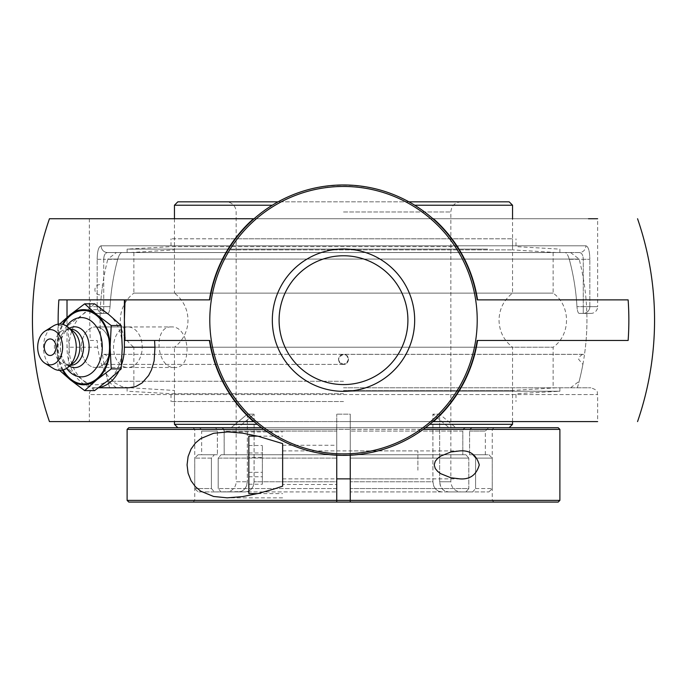 <?xml version="1.0" encoding="UTF-8"?>
<svg xmlns="http://www.w3.org/2000/svg" width="687" height="687" viewBox="0 0 687 687"><rect width="100%" height="100%" fill="white"/><g stroke="black" fill="none" stroke-linecap="round" stroke-linejoin="round"><path stroke-width="0.52" stroke-dasharray="3.44 2.58" d="M579.433 252.55C581.837 252.885 583.117 255.135 583.272 259.308C583.126 255.143 581.846 252.893 579.433 252.55L107.567 252.55A6.758 6.449 -90 0 1 101.118 245.791A6.758 6.449 -90 0 0 107.567 252.55L121.788 252.55C120.319 252.919 118.954 255.178 117.7 259.308C118.954 255.178 120.319 252.919 121.788 252.55L107.567 252.55C105.163 252.885 103.883 255.135 103.728 259.308C103.874 255.143 105.154 252.893 107.567 252.55L579.433 252.55A6.758 6.449 90 0 0 585.882 245.791A6.758 6.449 90 0 1 579.433 252.55L565.212 252.55C566.681 252.919 568.046 255.178 569.3 259.308C568.046 255.178 566.681 252.919 565.212 252.55L579.433 252.55M585.882 245.791C588.355 246.453 589.669 250.961 589.832 259.308C589.678 250.97 588.355 246.461 585.882 245.791L101.118 245.791C98.645 246.453 97.331 250.961 97.168 259.308C97.322 250.97 98.645 246.461 101.118 245.791L585.882 245.791M107.893 313.409L96.12 313.409L107.893 313.409C108.967 313.049 109.68 310.79 110.04 306.651C109.68 310.79 108.967 313.049 107.893 313.409L100.156 313.409L107.893 313.409M579.107 313.409L590.88 313.409L579.107 313.409C578.033 313.049 577.32 310.79 576.96 306.651C577.32 310.79 578.033 313.049 579.107 313.409L586.844 313.409L579.107 313.409M588.476 218.741L89.362 218.741L597.638 218.741L597.638 306.651L589.832 306.651A6.758 6.552 -90 0 1 583.272 313.409L583.272 306.651L589.832 306.651L583.272 306.651L583.272 313.409A6.758 6.552 -90 0 0 589.832 306.651L597.638 306.651A6.758 6.758 0 0 1 590.88 313.409M110.04 306.651A233.855 233.855 0 0 1 117.7 259.308A233.855 233.855 0 0 0 110.04 306.651L97.168 306.651A6.758 6.552 90 0 0 103.728 313.409L103.728 306.651L110.04 306.651M565.212 252.55L121.788 252.55L565.212 252.55M569.3 259.308A233.855 233.855 0 0 1 576.96 306.651A233.855 233.855 0 0 0 569.3 259.308L589.832 259.308L583.272 259.308L583.272 306.651L576.96 306.651L583.272 306.651L583.272 259.308L569.3 259.308M433.48 218.741L253.52 218.741L433.48 218.741M343.5 387.794L590.88 387.794L343.5 387.794M433.48 421.603L89.362 421.603L89.362 394.553L597.638 394.553L89.362 394.553A6.758 6.758 0 0 1 96.12 387.794M343.5 421.603L597.638 421.603L343.5 421.603M171.432 326.935C152.815 325.75 156.215 368.696 174.653 367.502C193.253 368.696 189.852 325.75 171.432 326.935L95.699 326.935A20.284 14.341 90 0 1 110.04 347.218A20.284 14.341 90 0 1 95.699 367.502A20.284 14.341 90 0 1 81.358 347.218A20.284 14.341 90 0 1 95.699 326.935A20.284 14.341 -90 0 0 81.358 347.218A20.284 14.341 -90 0 0 95.699 367.502L127.885 367.502A20.284 14.341 90 0 1 113.535 347.218A20.284 14.341 90 0 1 127.885 326.935A20.284 14.341 90 0 1 141.41 340.46A20.284 14.341 90 0 1 127.885 367.502M98.859 387.545A40.576 28.691 90 0 1 95.699 387.794L98.516 387.794M121.513 364.909A40.576 28.691 90 0 1 118.92 371.049M125.043 340.46L209.793 340.46A135.245 135.245 0 0 0 254.044 421.603C302.933 466.198 384.067 466.198 432.956 421.603A135.245 135.245 0 0 0 477.207 340.46L628.133 340.46M128.812 387.794L121.814 386.592L114.918 382.951L107.49 375.531L103.857 369.812L100.087 360.812L97.58 347.218A308.394 218.071 -90 0 1 97.211 340.46L90.229 340.46L89.662 320.168L90.229 299.884L67.008 299.884L90.229 299.884M95.699 387.794A40.576 28.691 90 0 1 67.008 347.218L67.008 317.403M90.229 340.46L97.211 340.46M109.645 387.794A243.43 243.43 0 0 1 100.156 313.409M58.867 299.884L209.793 299.884A135.245 135.245 0 0 1 254.044 218.741C302.933 174.146 384.067 174.146 432.956 218.741A135.245 135.245 0 0 1 477.207 299.884L628.133 299.884M89.362 421.603L597.638 421.603L597.638 394.553C596.342 392.526 600.094 390.98 590.88 387.794M174.653 367.502L95.699 367.502A20.284 14.341 -90 0 0 110.04 347.218A20.284 14.341 -90 0 0 95.699 326.935L127.885 326.935M45.084 351.332A8.261 5.84 90 0 1 45.084 343.105M66.63 368.344A29.635 20.953 90 0 1 60.654 352.027A29.635 20.953 90 0 1 60.379 347.218A29.635 20.953 90 0 1 60.654 342.409A29.635 20.953 90 0 1 66.63 326.093M63.161 369.932A36.712 25.96 90 0 1 57.596 347.218A36.712 25.96 90 0 1 63.161 324.504M69.413 366.197A20.404 14.427 90 0 1 68.537 365.656A20.404 14.427 90 0 1 60.482 350.533A20.404 14.427 90 0 1 60.284 347.218A20.404 14.427 90 0 1 60.482 343.912A20.404 14.427 90 0 1 68.537 328.781A20.404 14.427 90 0 1 69.413 328.24M70.804 365.252A18.034 12.752 90 0 1 65.334 363.517A18.034 12.752 90 0 1 58.051 347.218A18.034 12.752 90 0 1 65.334 330.928A18.034 12.752 90 0 1 70.804 329.185M73.535 362.839A18.034 12.752 90 0 1 67.154 365.252A18.034 12.752 90 0 1 54.402 347.218A18.034 12.752 90 0 1 67.154 329.185A18.034 12.752 90 0 1 73.535 331.598M53.251 368.43A23.186 16.394 90 0 1 43.479 347.218A23.186 16.394 90 0 1 53.251 326.007M94.6 390.602L82.414 379.756L68.03 368.91L69.129 347.218L68.03 325.526L82.414 314.68L94.6 303.834M68.03 325.526L58.086 325.526L56.987 347.218L58.086 368.91L59.649 370.405M59.649 324.032L58.086 325.526M68.03 368.91L58.086 368.91M62.483 370.113A37.57 26.57 90 0 1 56.987 347.218A37.57 26.57 90 0 1 62.483 324.333M108.984 314.68A37.57 26.57 90 0 1 122.269 347.218A37.57 26.57 90 0 1 108.984 379.756A37.57 26.57 90 0 1 82.414 379.756A37.57 26.57 90 0 1 69.129 347.218A37.57 26.57 90 0 1 82.414 314.68A37.57 26.57 90 0 1 108.984 314.68M262.357 457.422L262.357 484.232L262.357 445.528L262.357 457.422L248.831 457.422L248.831 445.528L248.831 484.232L248.831 457.422M248.831 476.778L262.357 476.778M248.831 484.232L262.357 484.232M248.831 472.33L262.357 472.33M248.831 452.982L262.357 452.982M248.831 445.528L262.357 445.528M282.64 459.534L282.64 478.865L282.64 459.534M417.885 470.217L417.885 450.895L417.885 470.217M248.831 493.618L248.831 436.142M282.64 443.604L282.64 486.156M425.536 427.692L350.258 427.692L350.258 429.375L423.278 429.375M559.888 429.375L127.112 429.375M263.722 429.375L336.742 429.375L336.742 427.692L261.464 427.692M128.804 427.692L558.196 427.692M350.258 488.543L350.258 491.926L350.258 488.543L468.817 488.543L465.889 491.926L468.817 488.543L468.817 458.117L468.817 488.543L350.258 488.543L350.258 458.117L468.817 458.117L465.889 454.734L350.258 454.734L350.258 458.117L350.258 454.734L465.889 454.734L468.817 458.117L350.258 458.117L350.258 478.865L350.258 429.375L350.258 455.241M127.112 500.376L559.888 500.376M350.258 478.856L350.258 450.904L350.258 478.856L459.809 478.856M350.258 429.375L350.258 427.692L493.953 427.692L193.047 427.692L336.742 427.692L336.742 429.375L194.739 429.375L350.258 429.375M350.258 502.068L493.953 502.068L350.258 502.068L350.258 500.376L492.261 500.376L350.258 500.376M558.196 502.068L128.804 502.068M336.742 502.068L193.047 502.068L336.742 502.068L336.742 500.376L194.739 500.376L336.742 500.376L336.742 429.375L336.742 484.49L282.64 484.49L282.64 445.27L282.64 484.49M459.809 450.904L350.258 450.904M282.64 497.843L227.191 497.843M193.047 502.068L194.739 500.376L194.739 429.375L193.047 427.692M343.5 401.534L171.011 401.534L343.5 401.534M343.5 390.456L512.554 390.456L343.5 390.456M343.5 391.229L559.888 391.229L343.5 391.229M343.5 393.703L171.011 393.703L343.5 393.703M230.901 238.81L512.554 238.81L230.901 238.81M458.384 238.81L171.011 238.81L458.384 238.81M230.901 249.879L512.554 249.879L230.901 249.879M201.66 252.55L556.453 252.55L201.66 252.55M199.376 252.55L559.888 252.55L199.376 252.55M487.624 249.115L127.112 249.115L487.624 249.115M458.384 246.642L171.011 246.642L458.384 246.642M174.446 218.741L174.446 293.126L512.554 293.126L174.446 293.126A33.809 33.809 0 0 1 174.446 347.218L512.554 347.218L174.446 347.218L174.446 421.603M512.554 205.215L414.742 205.215M272.258 205.215L174.446 205.215M214.481 427.692L216.113 428.259L217.358 430.406L217.41 454.734L217.358 430.406L216.113 428.259L214.481 427.692L231.193 427.692L214.481 427.692M198.268 427.692A3.383 3.383 0 0 1 201.652 431.067L217.41 431.067L201.652 431.067L201.652 454.734L217.41 454.734L214.353 454.734L211.416 458.117L194.739 458.117L211.416 458.117L214.353 454.734L198.114 454.734L217.41 454.734L201.652 454.734M343.5 427.692L177.83 427.692L343.5 427.692M237.951 427.692L231.193 427.692L237.951 427.692L254.104 414.167L237.951 427.692L221.248 427.692L336.742 427.692L237.951 427.692M350.258 427.692L465.752 427.692L350.258 427.692L350.258 431.067L350.258 414.167L350.258 427.692M449.049 427.692L465.752 427.692L449.049 427.692L455.807 427.692L449.049 427.692L432.896 414.167L449.049 427.692M472.519 427.692L455.807 427.692L439.663 414.167L455.807 427.692L488.732 427.692L471.943 427.752L470.08 429.186L469.59 431.067L470.449 428.679L472.519 427.692M336.742 427.692L336.742 414.167L336.742 427.692M224.177 431.067L223.318 428.679L221.248 427.692L223.318 428.679L224.117 430.406L224.177 454.734L224.177 431.067L336.742 431.067L336.742 454.734L221.111 454.734L218.183 458.117L336.742 458.117L336.742 454.734L336.742 458.117L218.183 458.117L221.111 454.734L336.742 454.734L221.111 454.734L336.742 454.734L336.742 431.067L224.177 431.067M465.752 427.692L463.682 428.679L462.823 431.067L463.682 428.679L465.752 427.692M472.647 454.734L475.584 458.117L492.261 458.117L475.584 458.117L472.647 454.734L488.886 454.734L469.59 454.734L469.59 431.067L469.59 454.734L472.647 454.734M254.104 481.785L254.104 414.167L254.061 482.763L253.168 486.327L251.219 489.29L248.471 491.248L245.302 491.926L248.471 491.248L251.219 489.29L253.168 486.327L254.096 481.785L336.742 481.785L336.742 414.167L336.742 481.785L254.104 481.785M221.111 491.926L245.302 491.926L221.111 491.926L218.183 488.543L221.111 491.926L336.742 491.926L221.111 491.926M218.183 458.117L218.183 488.543L218.183 458.117M247.337 414.167L231.193 427.692L247.337 414.167L247.337 481.785L247.337 414.167L254.104 414.167L247.337 414.167M238.535 491.926L241.712 491.248L244.452 489.29L246.401 486.327L247.337 481.785L246.813 485.228L245.182 488.431L242.666 490.741L240.682 491.617L214.353 491.926L238.535 491.926M211.416 488.543L214.353 491.926L211.416 488.543L211.416 458.117L211.416 488.543L194.739 488.543L211.416 488.543M465.889 454.734L462.823 454.734L462.823 431.067L462.823 454.734L465.889 454.734M432.896 481.785L432.896 414.167L432.939 482.763L433.832 486.327L435.781 489.29L438.529 491.248L441.698 491.926L438.529 491.248L435.781 489.29L433.832 486.327L432.904 481.785L350.258 481.785L350.258 414.167L336.742 414.167L350.258 414.167L350.258 481.785L432.896 481.785M465.889 491.926L350.258 491.926L465.889 491.926M350.258 454.734L462.823 454.734L350.258 454.734L350.258 431.067L350.258 454.734M439.663 481.785L439.663 414.167L432.896 414.167L439.663 414.167L439.663 481.785L440.187 485.228L441.818 488.431L444.334 490.741L448.465 491.926L445.288 491.248L442.548 489.29L440.599 486.327L439.663 481.785L450.844 481.785L439.663 481.785M472.647 491.926L448.465 491.926L472.647 491.926L475.584 488.543L472.647 491.926L488.886 491.926L472.647 491.926M475.584 458.117L475.584 488.543L475.584 458.117M469.59 454.734L485.348 454.734L469.59 454.734M336.742 488.543L218.183 488.543L336.742 488.543L336.742 458.117L336.742 491.926M408.971 201.832L226.006 201.832A10.142 10.142 0 0 1 236.156 211.974L236.156 481.785L247.337 481.785L236.156 481.785A10.142 10.142 0 0 1 226.006 491.926M214.353 491.926L198.114 491.926L214.353 491.926M448.465 491.926L460.994 491.926L448.465 491.926M475.584 488.543L492.261 488.543L475.584 488.543M226.006 201.832L278.029 201.832M177.83 201.832L509.17 201.832M174.446 424.308L257.213 424.308M429.787 424.308L512.554 424.308M343.5 252.55L570.588 252.55L343.5 252.55M133.879 252.55L133.879 293.126L553.121 293.126L133.879 293.126A33.809 33.809 0 0 0 133.879 347.218L553.121 347.218L133.879 347.218L133.879 387.794M343.5 364.385L104.115 364.385L343.5 364.385C341.138 364.685 339.464 363.019 338.493 359.387C340.546 372.088 356.209 356.433 343.5 354.38L584.517 354.38L343.5 354.38C340.46 354.672 338.794 356.347 338.493 359.378C339.369 355.84 341.035 354.166 343.5 354.38C345.432 353.796 347.098 355.471 348.507 359.387C347.244 363.183 345.57 364.849 343.5 364.385C337.042 361.053 337.042 357.712 343.5 354.38C346.54 354.672 348.206 356.347 348.507 359.378C348.206 362.418 346.54 364.093 343.5 364.385C345.862 364.685 347.536 363.019 348.507 359.387C347.631 355.84 345.965 354.166 343.5 354.38C341.568 353.796 339.902 355.471 338.493 359.387C339.756 363.183 341.43 364.849 343.5 364.385M343.5 381.268L107.859 381.268L343.5 381.268M108.263 382.805A243.43 243.43 0 0 1 104.115 364.385A5.075 5.075 0 0 0 108.314 359.387A5.075 5.075 0 0 0 102.483 354.38A243.43 243.43 0 0 1 101.401 294.714A5.152 5.152 0 0 1 94.909 289.742A5.152 5.152 0 0 1 102.586 285.242L101.401 294.714L102.586 285.242A243.43 243.43 0 0 1 107.859 259.068L579.141 259.068L107.859 259.068L116.412 252.55M570.588 252.55L579.141 259.068A243.43 243.43 0 0 1 584.517 354.38L103.248 354.32L583.752 354.32C583.409 353.668 581.923 354.561 579.278 357L578.686 359.387L582.885 364.385A243.43 243.43 0 0 1 578.737 382.805M97.168 259.308L103.728 259.308L103.728 313.409A6.758 6.552 90 0 1 97.168 306.651L97.168 259.308L97.168 306.651L103.728 306.651L103.728 259.308L97.168 259.308M117.7 259.308L103.728 259.308L117.7 259.308M97.168 306.651L89.362 306.651L97.168 306.651M589.832 306.651L589.832 259.308L589.832 306.651M97.58 347.218L67.008 347.218M58.172 324.161A285.354 285.354 0 0 0 58.867 340.46M462.823 431.067L350.258 431.067L462.823 431.067M469.59 431.067L485.348 431.067L469.59 431.067M343.5 211.974L450.844 211.974L343.5 211.974M89.362 218.741L89.362 306.651C90.658 308.678 86.906 310.223 96.12 313.409M577.355 387.794A243.43 243.43 0 0 0 586.844 313.409M60.482 343.912L60.654 342.409M65.334 330.928L68.537 328.781M70.572 329.185L67.154 329.185M70.572 365.252L67.154 365.252M65.334 363.517L68.537 365.656M60.482 350.533L60.654 352.027M282.64 478.865L336.742 478.865M350.258 478.865L417.885 478.865M282.64 450.895L417.885 450.895M257.634 493.618L282.64 493.618M257.634 436.142L282.64 436.142M493.953 502.068L492.261 500.376L492.261 429.375L493.953 427.692M227.191 431.917L282.64 431.917M282.64 445.27L336.742 445.27M130.547 387.794L174.446 390.456L174.446 401.534M556.453 387.794L512.554 390.456L512.554 401.534M127.112 387.794L127.112 391.229L171.011 393.703L171.011 401.534M559.888 387.794L559.888 391.229L515.989 393.703L515.989 401.534M556.453 252.55L512.554 249.879L512.554 238.81M130.547 252.55L174.446 249.879L174.446 238.81M559.888 252.55L559.888 249.115L515.989 246.642L515.989 238.81M127.112 252.55L127.112 249.115L171.011 246.642L171.011 238.81M512.554 421.603L512.554 347.218C503.794 340.323 499.286 331.306 499.028 320.168C499.286 309.03 503.794 300.013 512.554 293.126L512.554 218.741M485.348 454.734L485.348 431.067L488.732 427.692M198.114 454.734L194.739 458.117L194.739 488.543L198.114 491.926M488.886 454.734L492.261 458.117L492.261 488.543L488.886 491.926M460.994 201.832C454.828 202.433 451.445 205.817 450.844 211.974L450.844 481.785C451.445 487.942 454.828 491.325 460.994 491.926M553.121 252.55L553.121 293.126C570.966 305.5 570.966 334.844 553.121 347.218L553.121 387.794M570.588 387.794L579.141 381.268M116.412 387.794L107.859 381.268"/><path stroke-width="1.03" d="M588.476 218.741L597.638 218.741M253.52 218.741L49.447 218.741L253.52 218.741A284.289 201.025 0 0 1 253.529 218.741L254.044 218.741M49.447 421.603L253.52 421.603L49.447 421.603A311.056 311.056 0 0 1 49.447 218.741M279.094 320.168A64.406 64.406 0 0 1 343.5 255.762A64.406 64.406 0 0 1 407.906 320.168A64.406 64.406 0 0 1 343.5 384.583A64.406 64.406 0 0 1 279.094 320.168A64.406 64.406 0 0 0 343.5 384.583A64.406 64.406 0 0 0 407.906 320.168A64.406 64.406 0 0 0 343.5 255.762A64.406 64.406 0 0 0 279.094 320.168M414.673 320.168A71.173 71.173 0 0 0 307.913 258.535A71.173 71.173 0 0 0 307.913 381.809A71.173 71.173 0 0 0 414.673 320.168M209.793 320.168A133.707 133.707 0 0 0 410.354 435.97A133.707 133.707 0 0 0 410.354 204.374A133.707 133.707 0 0 0 209.793 320.168M98.516 387.794L128.812 387.794L135.657 386.592L142.097 382.951L148.59 375.531L151.509 369.812L154.146 360.812L154.961 347.218L124.39 347.218A40.576 28.691 90 0 1 121.513 364.909M118.92 371.049A40.576 28.691 90 0 1 98.859 387.545M125.043 299.884L124.381 320.168L125.043 340.46L209.793 340.46A135.245 135.245 0 0 0 477.207 340.46L628.133 340.46A285.354 285.354 0 0 0 628.133 299.884L477.207 299.884A135.245 135.245 0 0 0 209.793 299.884L124.39 299.884L124.39 319.257M154.592 340.46A308.394 218.071 90 0 0 154.961 347.218M124.39 321.078L124.39 347.218M67.008 317.403L67.008 299.884L124.39 299.884M477.559 299.884A135.588 135.588 0 0 0 433.471 218.741A284.289 201.025 0 0 1 433.48 218.741M597.638 421.603L433.48 421.603A284.289 201.025 180 0 1 433.471 421.603A135.588 135.588 0 0 0 477.559 340.46M58.172 324.161A285.354 285.354 0 0 1 58.867 299.884L67.008 299.884M209.441 340.46A135.588 135.588 0 0 0 253.529 421.603A284.289 201.025 180 0 1 253.52 421.603M254.044 421.603L253.529 421.603M253.529 218.741A135.588 135.588 0 0 0 209.441 299.884M433.471 421.603L432.956 421.603M432.956 218.741L433.471 218.741M50.151 338.957A8.261 5.84 90 0 1 55.913 345.793A8.261 5.84 90 0 1 52.143 354.99A8.261 5.84 90 0 1 45.084 351.332A10.94 10.94 0 0 1 45.084 343.105A8.261 5.84 90 0 1 50.151 338.957M66.63 326.093A29.635 20.953 90 0 1 89.43 319.884A29.635 20.953 90 0 1 102.286 347.218A29.635 20.953 90 0 1 89.43 374.552A29.635 20.953 90 0 1 66.63 368.344M63.161 324.504A36.712 25.96 90 0 1 92.049 312.533A36.712 25.96 90 0 1 109.516 347.218A36.712 25.96 90 0 1 92.049 381.912A36.712 25.96 90 0 1 63.161 369.932M69.413 328.24A20.404 14.427 90 0 1 89.147 347.218A20.404 14.427 90 0 1 69.413 366.197M70.572 329.185L70.804 329.185A18.034 12.752 90 0 1 83.556 347.218A18.034 12.752 90 0 1 70.804 365.252L70.572 365.252M45.119 331.091L53.251 326.007A23.186 16.394 90 0 1 68.073 327.141L73.535 331.598A18.034 12.752 90 0 1 79.907 347.218A18.034 12.752 90 0 1 73.535 362.839L68.073 367.296A23.186 16.394 90 0 1 53.251 368.43L45.119 363.354A17.639 12.469 90 0 1 37.682 347.218A17.639 12.469 90 0 1 45.119 331.091A17.639 12.469 90 0 1 62.629 347.218A17.639 12.469 90 0 1 45.119 363.354M68.073 327.141A23.186 16.394 90 0 1 76.266 347.218A23.186 16.394 90 0 1 68.073 367.296M84.656 303.834L94.6 303.834L108.984 314.68L121.161 325.526L122.269 347.218L121.161 368.91L111.225 368.91L110.118 347.218L111.225 325.526L96.841 314.68L84.656 303.834L70.272 314.68L59.649 324.032M121.161 325.526L111.225 325.526M59.649 370.405L70.272 379.756L84.656 390.602L96.841 379.756L111.225 368.91M121.161 368.91L108.984 379.756L94.6 390.602L84.656 390.602M62.483 324.333A37.57 26.57 90 0 1 70.272 314.68A37.57 26.57 90 0 1 96.841 314.68A37.57 26.57 90 0 1 110.118 347.218A37.57 26.57 90 0 1 96.841 379.756A37.57 26.57 90 0 1 70.272 379.756A37.57 26.57 90 0 1 62.483 370.113M257.634 436.142L248.831 436.142L248.831 493.618L257.634 493.618M282.64 475.851L282.64 443.604L258.415 436.331L242.563 433.145L227.766 431.917L213.605 433.282L200.707 438.589L195.417 443.038L191.063 449.006L188.092 456.572L187.07 464.876L188.092 473.188L191.063 480.745L195.417 486.722L200.707 491.171L213.605 496.469L227.191 497.843L242.563 496.607L258.415 493.429L274.568 488.835L282.64 486.156L282.64 475.851M423.278 429.375L559.888 429.375L559.888 500.376L350.258 500.376L350.258 488.543M127.112 500.376L128.804 502.068L336.742 502.068L336.742 500.376L127.112 500.376L127.112 429.375L263.722 429.375M261.464 427.692L128.804 427.692L127.112 429.375M559.888 429.375L558.196 427.692L425.536 427.692M350.258 455.241L350.258 502.068L558.196 502.068L559.888 500.376M434.227 464.876L435.24 461.286L437.671 458.341L440.659 456.099L450.938 451.969L459.809 450.904C469.917 450.114 476.4 454.768 479.268 464.876C476.4 474.992 469.917 479.646 459.809 478.856L450.938 477.791L440.659 473.661L437.671 471.419L435.24 468.474L434.227 464.876M336.742 502.068L350.258 502.068M350.258 500.376L336.742 500.376L336.742 455.241L336.742 484.49M414.742 205.215L512.554 205.215L512.554 218.741M278.029 201.832L177.83 201.832L174.446 205.215L272.258 205.215M350.258 491.926L350.258 481.785L350.258 491.926M336.742 491.926L336.742 488.543M512.554 205.215L509.17 201.832L408.971 201.832M257.213 424.308L174.446 424.308L174.446 421.603M512.554 421.603L512.554 424.308L429.787 424.308M637.553 421.603A311.056 311.056 0 0 0 637.553 218.741M336.742 478.865L350.258 478.865M174.446 205.215L174.446 218.741M509.17 427.692L512.554 424.308M177.83 427.692L174.446 424.308"/></g></svg>
